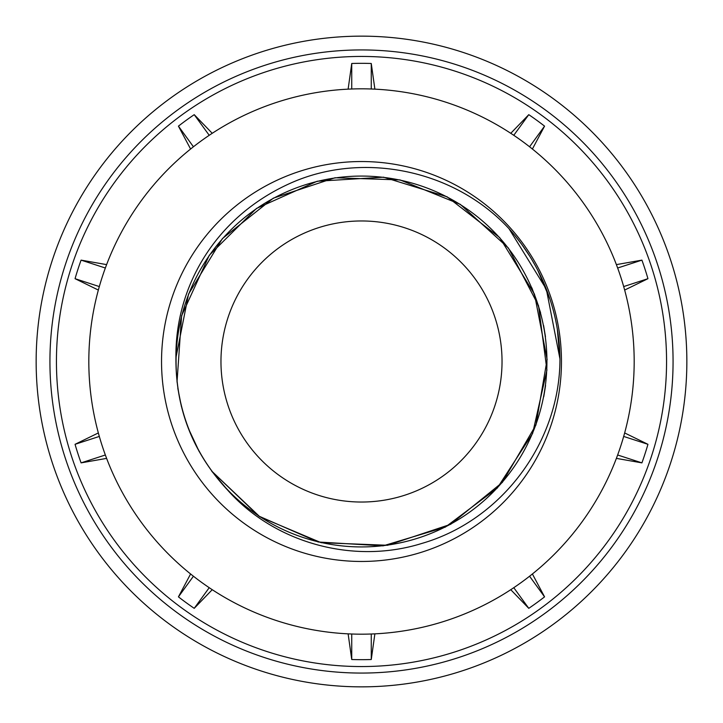 <?xml version="1.0" encoding="UTF-8"?>
<svg xmlns="http://www.w3.org/2000/svg" width="723" height="723" viewBox="0 0 723 723"><rect width="100%" height="100%" fill="white"/><g stroke="black" fill="none" stroke-linecap="round" stroke-linejoin="round"><path stroke-width="1.08" d="M361.5 36.15A325.35 325.35 0 0 0 36.15 361.5A325.35 325.35 0 0 0 361.5 686.85A325.35 325.35 0 0 0 686.85 361.5A325.35 325.35 0 0 0 361.5 36.15M510.763 589.697L528.775 608.332L513.782 587.7M348.125 633.854L351.74 659.512L351.74 634.008M532.399 149.028L544.564 126.136A298.174 298.174 0 0 0 528.775 114.668L510.763 133.303M528.775 114.668L513.782 135.3M351.74 659.512A298.174 298.174 0 0 0 371.261 659.512L374.876 633.854M528.775 608.332A298.174 298.174 0 0 0 544.564 596.864L532.399 573.972M616.385 458.382L641.916 462.874A298.174 298.174 0 0 0 647.944 444.311L624.654 432.941M624.654 290.059L647.944 278.689A298.174 298.174 0 0 0 641.916 260.126L616.385 264.618M374.876 89.146L371.261 63.488A298.174 298.174 0 0 0 351.74 63.488L351.74 88.992M371.261 659.512L371.261 634.008M212.237 133.303L194.225 114.668A298.174 298.174 0 0 0 178.436 126.136L193.43 146.778M194.225 114.668L209.218 135.3M371.261 63.488L371.261 88.992M544.564 126.136L529.57 146.778M641.916 260.126L617.65 268.007M647.944 278.689L623.678 286.57M647.944 444.311L623.678 436.43M641.916 462.874L617.65 454.993M544.564 596.864L529.57 576.222M190.601 573.972L178.436 596.864A298.174 298.174 0 0 0 194.225 608.332L209.218 587.7M178.436 596.864L193.43 576.222M98.346 432.941L75.056 444.311A298.174 298.174 0 0 0 81.084 462.874L105.35 454.993M75.056 444.311L99.322 436.43M106.615 264.618L81.084 260.126A298.174 298.174 0 0 0 75.056 278.689L99.322 286.57M81.084 260.126L105.35 268.007M509.001 228.694A198.482 198.482 0 0 1 559.964 358.924L546.335 289.173L509.001 228.694C453.899 169.182 361.681 150.845 289.769 183.506C214.053 217.731 175.056 288.097 175.915 357.849C175.635 408.748 192.896 452.851 227.682 490.149C274.252 542.684 352.914 564.943 421.744 543.461C501.735 520.488 559.973 442.169 559.964 358.924L557.56 330.637M175.915 357.849L188.549 294.08L222.404 238.581L273.312 198.165L335.038 177.768L400.009 179.919L460.262 204.329L508.396 248.016L538.518 305.63L546.922 370.086L532.598 433.493L497.279 488.07L445.314 527.121L383.063 545.865L318.174 541.997L258.599 515.987L211.64 471.035L259.882 516.837L321.148 542.684L387.591 545.278L450.691 524.292L502.34 482.413L535.924 425.016L547.112 359.467L534.487 294.18L499.656 237.533L447.094 196.792L383.551 177.189L317.18 181.247L256.493 208.432L209.281 255.264L181.609 315.725L177.018 382.069M550.14 299.783L549.733 298.545M538.21 271.134L537.65 270.041M522.395 245.287L521.916 244.618M557.316 329.128L559.964 358.924L557.352 329.345M549.95 299.195L537.957 270.628M535.436 265.892L532.164 260.181M525.115 249.137L521.663 244.284M521.337 243.832L514.532 235.111M549.869 298.961L537.858 270.456M521.59 244.175L521.039 243.425M557.605 330.926L557.433 329.833M538.68 272.047L538.328 271.369M518.716 240.352L518.102 239.557M550.745 301.663L550.601 301.202M538.508 271.712L537.605 269.959M525.657 249.932L525.006 248.983M559.964 358.979L558.554 337.804M552.661 308.106L552.264 306.697M525.341 249.48L525.025 249.019M559.964 358.924L559.132 343.226M558.816 340.108L557.939 333.113M522.259 245.106L521.807 244.482M559.756 352.218L557.813 332.255M529.995 256.602L522.087 244.862M227.682 490.149L211.857 471.333M199.25 451.667L188.332 428.35M181.446 406.624L177.831 388.396M531.938 287.971L540.569 312.607M543.597 325.504L545.467 336.737M545.567 385.504L543.759 396.683M361.5 176.069A185.431 185.431 0 0 1 546.931 361.5A185.431 185.431 0 0 1 361.5 546.931A185.431 185.431 0 0 1 176.069 361.5A185.431 185.431 0 0 1 361.5 176.069M361.5 220.967A140.533 140.533 0 0 0 220.967 361.5A140.533 140.533 0 0 0 361.5 502.033A140.533 140.533 0 0 0 502.033 361.5A140.533 140.533 0 0 0 361.5 220.967M178.436 126.136L190.601 149.028M75.056 278.689L98.346 290.059M81.084 462.874L106.615 458.382M194.225 608.332L212.237 589.697M351.74 63.488L348.125 89.146M88.821 361.5A272.679 272.679 0 0 0 361.5 634.179A272.679 272.679 0 0 0 634.179 361.5A272.679 272.679 0 0 0 361.5 88.821A272.679 272.679 0 0 0 88.821 361.5M161.536 361.5A199.964 199.964 0 0 1 361.5 161.536A199.964 199.964 0 0 1 561.464 361.5A199.964 199.964 0 0 1 361.5 561.464A199.964 199.964 0 0 1 161.536 361.5M361.5 673.068A311.568 311.568 0 0 1 49.932 361.5A311.568 311.568 0 0 1 361.5 49.932A311.568 311.568 0 0 1 673.068 361.5A311.568 311.568 0 0 1 361.5 673.068M361.5 56.439A305.061 305.061 0 0 1 666.561 361.5A305.061 305.061 0 0 1 361.5 666.561A305.061 305.061 0 0 1 56.439 361.5A305.061 305.061 0 0 1 361.5 56.439"/></g></svg>
